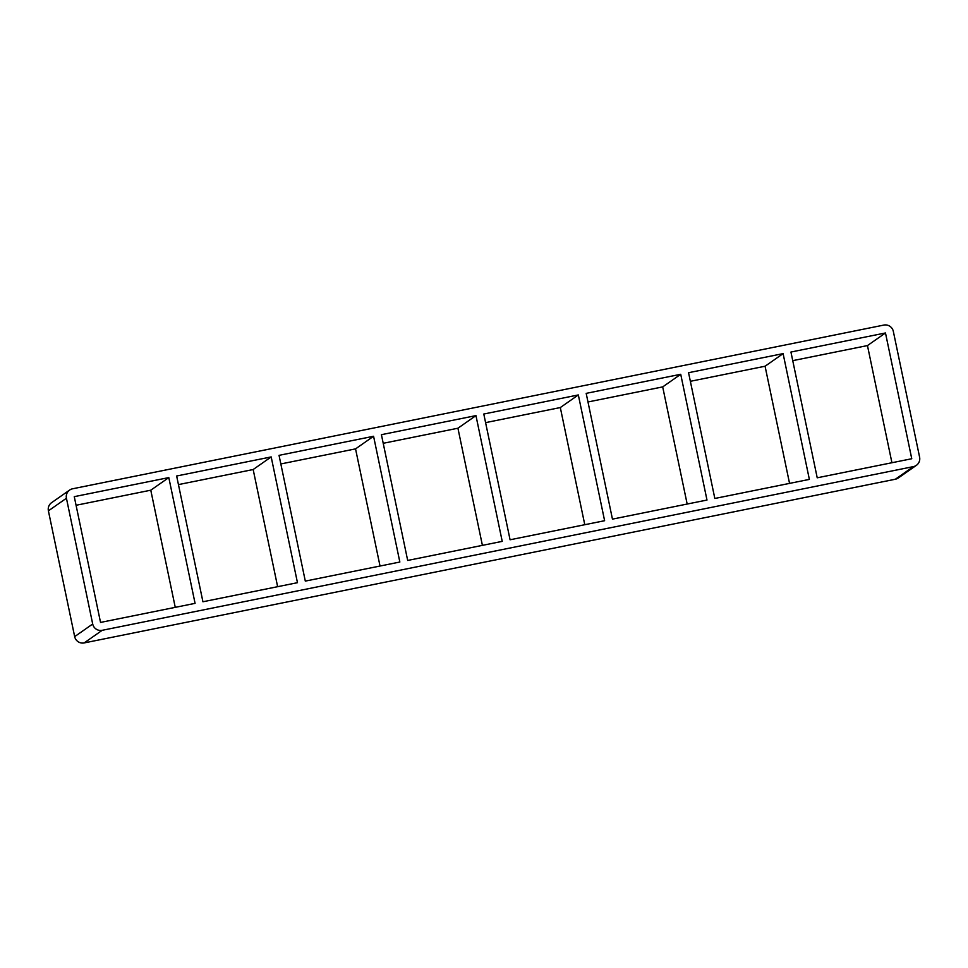 <?xml version="1.0" encoding="UTF-8"?>
<svg xmlns="http://www.w3.org/2000/svg" width="968" height="968" viewBox="0 0 968 968"><rect width="100%" height="100%" fill="white"/><g stroke="black" fill="none" stroke-linecap="round" stroke-linejoin="round"><path stroke-width="1.45" d="M783.1 353.623L809.369 479.39L714.832 498.472L688.563 372.704L783.1 353.623L765.071 366.231L789.549 483.395M885.478 332.968L911.759 458.735L817.222 477.805L790.941 352.037L885.478 332.968L867.461 345.576L792.744 360.653M680.722 374.289L706.991 500.045L612.454 519.126L586.184 393.359L680.722 374.289L662.693 386.897L687.171 504.05M578.332 394.944L604.613 520.711L510.075 539.781L483.794 414.026L578.332 394.944L560.315 407.552L584.781 524.704M475.954 415.611L502.223 541.366L407.685 560.448L381.416 434.68L475.954 415.611L457.924 428.219L482.403 545.371M373.575 436.265L399.844 562.033L305.307 581.102L279.038 455.347L373.575 436.265L355.546 448.874L380.025 566.026M271.185 456.92L297.466 582.688L202.929 601.769L176.648 476.002L271.185 456.92L253.168 469.528L277.635 586.693M253.168 469.528L178.451 484.605M355.546 448.874L280.829 463.95M457.924 428.219L383.219 443.296M560.315 407.552L485.597 422.629M662.693 386.897L587.975 401.974M765.071 366.231L690.365 381.307M168.807 477.587L195.076 603.354L100.539 622.424L74.27 496.657L168.807 477.587L150.778 490.195L175.256 607.347M150.778 490.195L76.073 505.272M69.648 490.05L51.619 502.658A8.071 7.986 55 0 0 48.4 510.85L66.429 498.242A8.071 7.986 -125 0 1 72.624 488.779L883.832 325.079A8.071 7.986 -125 0 1 893.331 331.383L919.6 457.15A8.071 7.986 -125 0 1 913.405 466.612L895.376 479.221A8.071 7.986 55 0 0 898.352 477.95L916.381 465.342M895.376 479.221L84.168 642.921L102.184 630.313L913.405 466.612M102.184 630.313A8.071 7.986 -125 0 1 92.698 624.009L74.669 636.617A8.071 7.986 55 0 0 84.168 642.921M74.669 636.617L48.4 510.85M891.927 462.728L867.461 345.576M66.429 498.242L92.698 624.009"/></g></svg>
